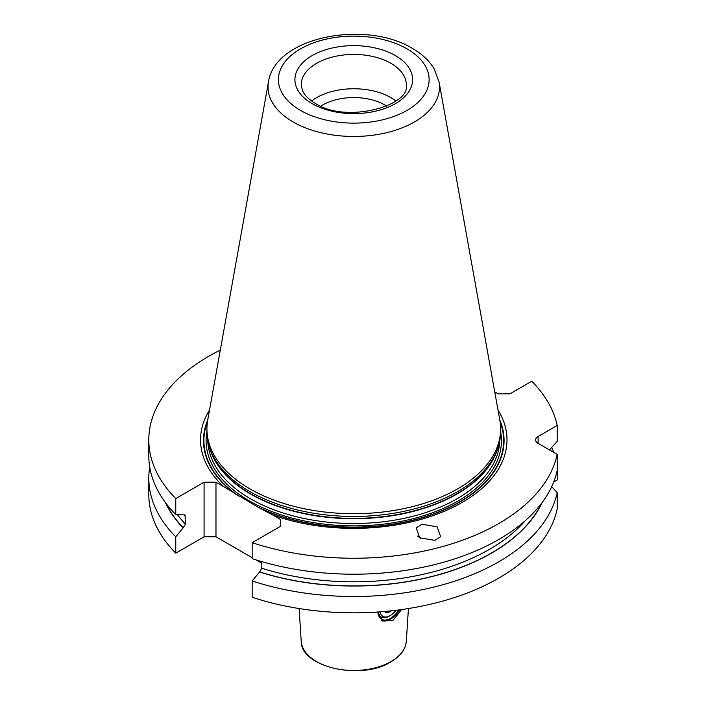 <?xml version="1.0" encoding="UTF-8"?>
<svg xmlns="http://www.w3.org/2000/svg" width="706" height="706" viewBox="0 0 706 706"><rect width="100%" height="100%" fill="white"/><g stroke="black" fill="none" stroke-linecap="round" stroke-linejoin="round"><path stroke-width="1.06" d="M380.013 611.855A14.711 8.498 -60 0 0 390.206 615.597L389.235 616.162L390.206 615.597A14.711 8.498 120 0 0 395.951 610.293M398.793 609.94A17.871 10.316 -60 0 1 390.489 618.332A17.871 10.316 120 0 1 377.878 612.005L382.458 620.953L392.871 620.565L401.582 609.56M389.235 616.162A16.097 9.293 -60 0 1 378.063 611.996M384.461 611.493A9.884 5.701 -60 0 0 390.206 611.652A9.884 5.701 120 0 0 391.442 610.814M388.732 611.096L390.144 610.946M381.699 620.468A18.921 10.925 120 0 0 390.489 619.188A18.921 10.925 -60 0 0 399.57 609.834M165.425 502.557A194.971 112.563 0 0 0 183.101 527.885L175.759 536.834L175.759 553.151A204.969 118.334 180 0 1 148.807 494.491L148.807 478.174A204.969 118.334 180 0 1 149.716 467.028M175.759 553.151L204.078 536.798L215.974 536.798L252.166 557.696M255.899 559.849L261.82 563.273M252.166 580.95A204.969 118.334 180 0 0 557.193 492.638L557.193 508.955A204.969 118.334 180 0 1 252.166 597.267L252.166 580.95L259.649 571.913L261.82 568.259L261.82 561.641M553.645 482.074L557.193 480.027L557.193 463.71M549.453 449.899L557.193 441.418L557.193 425.444A204.969 118.334 0 0 0 531.777 381.249L509.997 393.824L498.109 393.824L494.738 391.883M551.704 447.445A204.969 118.334 180 0 1 553.822 452.422M220.298 350.097A204.969 118.334 0 0 0 148.807 439.909A204.969 118.334 0 0 0 175.759 498.568L175.759 514.542A204.969 118.334 0 0 1 148.807 455.882L148.807 439.909M175.759 536.834A204.969 118.334 180 0 1 148.807 478.174M557.193 454.373A204.969 118.334 0 0 1 252.166 542.685L252.166 558.649A204.969 118.334 0 0 0 557.193 470.346L557.193 454.373L538.096 443.342A8.41 4.854 180 0 1 535.633 439.909A8.41 4.854 180 0 1 538.096 436.476L538.096 443.342M183.101 527.885L185.413 524.143L185.043 514.948L175.759 514.542M259.508 572.001A194.971 112.563 0 0 0 542.111 502.557M557.193 492.638L551.704 486.61M557.193 425.444L538.096 436.476M175.759 498.568L204.078 482.216L215.974 482.216L223.705 486.681A153.228 88.471 180 0 1 209.532 410.036M252.166 542.685L280.485 526.332L280.485 519.466L272.745 515.001A153.228 88.471 180 0 0 450.004 508.752A153.228 88.471 180 0 0 498.004 410.036M421.888 524.249L416.187 527.92L419.629 537.787L434.905 540.364L440.615 536.692L437.173 526.826L421.888 524.249M204.078 482.216L204.078 536.798M215.974 482.216L215.974 536.798M223.705 486.681L257.822 507.067L272.745 515.001M280.485 526.332L280.485 519.466M209.585 447.728L210.362 450.031A146.054 84.323 180 0 0 250.489 493.679A146.054 84.323 0 0 0 396.569 514.683A146.054 84.323 0 0 0 497.183 450.031L497.951 447.728A146.839 84.773 0 0 1 396.798 512.724A146.839 84.773 0 0 1 249.933 491.614A146.839 84.773 180 0 1 209.585 447.728A146.839 84.773 180 0 1 206.929 431.666L206.929 428.921A146.839 84.773 0 0 0 249.933 488.87A146.839 84.773 0 0 0 409.965 507.243A146.839 84.773 0 0 0 500.607 428.921A146.839 84.773 0 0 0 499.822 420.176L439.053 81.861L434.084 68.747C429.142 60.628 421.879 53.832 412.295 48.343C365.84 19.918 275.269 36.333 268.483 81.861A85.744 49.499 0 0 0 293.14 121.97A85.744 49.499 0 0 0 390.63 131.66A85.744 49.499 0 0 0 439.053 81.861M497.951 447.728A146.839 84.773 0 0 0 500.607 431.666L500.607 428.921M268.483 81.861L207.714 420.176A146.839 84.773 0 0 0 206.929 428.921M311.62 100.976A52.553 30.34 180 0 1 390.93 97.649A52.553 30.34 0 0 1 395.916 100.976M386.729 106.112A44.143 25.487 0 0 0 384.982 105.044A44.143 25.487 180 0 0 320.806 106.112M417.634 536.136L420.794 538.51M408.421 608.546L406.321 641.242A52.588 30.367 180 0 1 390.956 661.584A52.588 30.367 0 0 1 334.547 668.379A52.588 30.367 0 0 1 301.215 641.242L299.115 608.546M184.072 514.63A191.829 110.754 0 0 0 185.413 516.077M177.427 514.648A191.829 110.754 0 0 0 185.413 524.143M261.82 568.259A191.829 110.754 0 0 0 525.246 520.701M183.251 527.806A194.768 112.448 180 0 1 165.981 503.299M541.555 503.299A194.768 112.448 180 0 1 259.649 571.913M260.779 508.726A150.307 86.776 0 0 0 435.081 513.527A150.307 86.776 0 0 0 499.786 419.964M207.749 419.964A150.307 86.776 0 0 0 235.68 494.235M257.822 507.067A149.875 86.529 0 0 0 431.71 514.506A149.875 86.529 0 0 0 500.104 421.906M207.432 421.906A149.875 86.529 0 0 0 238.628 495.983M206.929 431.507A147.678 85.258 180 0 0 249.342 500.881A147.678 85.258 0 0 0 417.484 517.516A147.678 85.258 0 0 0 500.607 431.507M207.802 440.879A146.001 84.288 180 0 0 250.533 498.824A146.001 84.288 0 0 0 408.306 517.41A146.001 84.288 0 0 0 499.742 440.879M497.854 448.019A146.001 84.288 0 0 1 398.537 514.639A146.001 84.288 0 0 1 250.533 494.015A146.001 84.288 180 0 1 209.682 448.019M407.044 48.864A75.339 43.498 0 0 0 300.491 48.864A75.339 43.498 0 0 0 300.491 110.383A75.339 43.498 0 0 0 407.044 110.383A75.339 43.498 0 0 0 407.044 48.864M312.149 103.65A58.863 33.985 0 0 0 395.386 103.65A58.863 33.985 0 0 0 395.386 55.597A58.863 33.985 0 0 0 312.149 55.597A58.863 33.985 0 0 0 312.149 103.65M406.321 84.773A52.553 30.34 0 0 0 390.93 63.319A52.553 30.34 180 0 0 333.656 56.736A52.553 30.34 180 0 0 301.215 84.773L302.442 90.492C304.33 95.045 308.619 99.325 315.3 103.341C345.808 123.991 411.166 105.688 406.321 84.773M406.321 641.242C405.597 649.352 400.417 656.253 390.78 661.937C361.225 680.813 300.685 667.214 301.215 641.242"/></g></svg>
